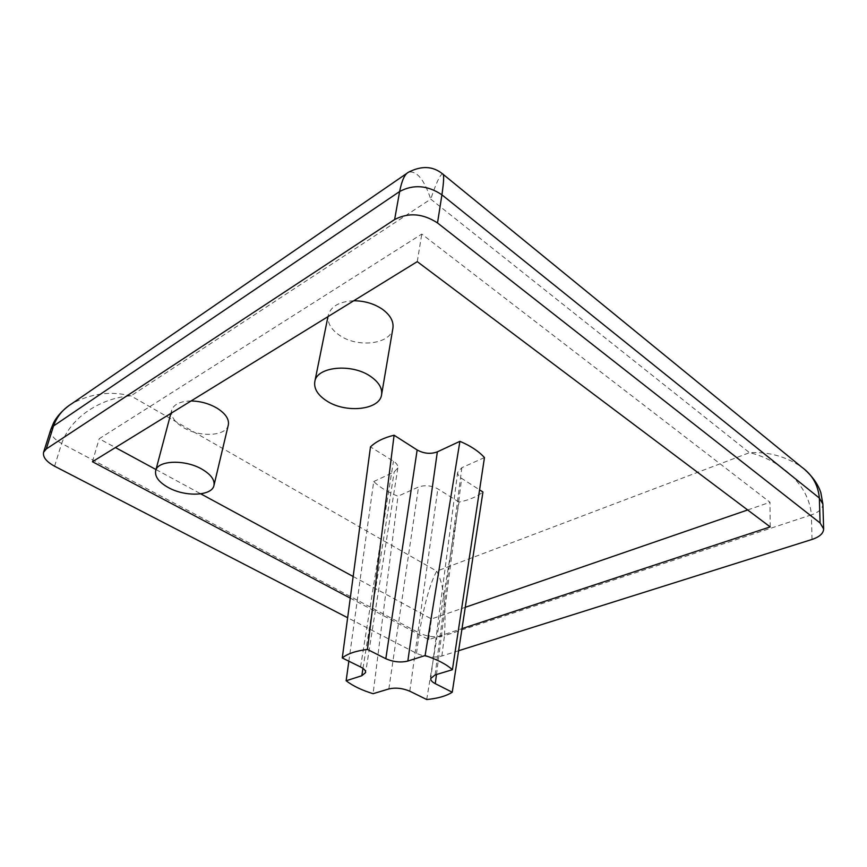 <?xml version="1.0" encoding="UTF-8"?>
<svg xmlns="http://www.w3.org/2000/svg" width="867" height="867" viewBox="0 0 867 867"><rect width="100%" height="100%" fill="white"/><g stroke="black" fill="none" stroke-linecap="round" stroke-linejoin="round"><path stroke-width="0.65" stroke-dasharray="4.33 3.25" d="M458.621 650.727L441.867 656.005C433.478 658.01 425.025 657.121 416.496 653.317L347.634 617.727M350.257 598.122L428.71 639.629L462.003 628.64M416.496 653.317L419.292 633.04L61.644 443.481C72.795 412.811 106.977 397.097 130.906 395.883L430.747 199.139L749.511 452.682C775.477 458.6 808.683 481.358 811.393 514.868L444.457 635.674C446.277 605.545 443.698 584.033 436.73 571.136L130.906 395.883C110.651 390.811 90.883 393.455 71.614 403.816M441.867 656.005L444.457 635.674C436.123 637.765 427.734 636.887 419.292 633.04C424.505 603.313 430.325 582.678 436.73 571.136L749.511 452.682C768.487 451.62 785.881 456.421 801.682 467.096L805.161 469.936M443.026 174.256L442.56 173.877C439.992 174.776 436.058 183.197 430.747 199.139C424.201 179.577 416.81 170.582 408.595 172.165L407.165 173.151M71.571 403.838L68.352 406.059M770.189 526.898L769.994 502.264L421.785 234.079L99.196 438.745L115.43 447.556M417.265 261.639L421.785 234.079M92.433 461.721L99.196 438.745M428.71 639.629L431.473 618.973L465.276 607.312M155.995 469.556L200.786 493.843M353.151 576.49L431.473 618.973M747.647 509.969L769.994 502.264M426.716 699.528L459.044 502.101C468.949 500.107 476.926 496.737 482.941 492.001M348.848 661.185L373.71 481.543C379.909 487.417 388.004 492.304 397.975 496.206L373.092 693.698M484.458 457.57L461.84 467.681L457.689 472.212C457.483 474.455 458.806 476.525 461.667 478.4L479.592 489.855M459.044 502.101L437.824 488.869C431.311 485.444 424.884 484.826 418.533 487.026L397.975 496.206M373.71 481.543L394.182 471.995L397.855 467.909C398.126 465.536 396.663 463.303 393.466 461.222L370.48 446.895M353.747 300.762C339.29 301.51 330.782 306.376 328.214 315.36C327.152 322.589 330.826 329.167 339.235 335.095C357.551 348.328 391.06 344.286 392.914 328.192M191.076 400.966C180.195 401.215 173.747 404.304 171.709 410.232C170.615 416.42 174.625 422.262 183.728 427.745C200.169 437.651 226.363 436.177 228.314 425.003M812.032 539.447L811.393 514.868C818.849 512.245 822.685 508.658 822.881 504.106M54.578 466.218L61.644 443.481C53.494 438.897 49.907 434.183 50.871 429.328L50.904 429.241M435.093 674.949L461.84 467.681M436.459 674.537L461.667 478.4M409.809 691.205L437.824 488.869M388.85 688.94L418.533 487.026M362.98 668.392L394.182 471.995M360.553 666.961L393.466 461.222M457.689 472.212L430.736 678.471M397.855 467.909L365.614 672.575M328.214 315.36L327.954 316.65M171.709 410.232L170.875 413.407"/><path stroke-width="1.3" d="M347.634 617.727L54.578 466.218C46.319 461.688 42.656 457.039 43.588 452.271L46.254 448.987L394.626 219.535C408.628 212.285 422.923 213.423 437.51 222.949L820.095 522.996L823.65 528.935C823.444 533.411 819.575 536.911 812.032 539.447L458.621 650.727M462.003 628.64L770.189 526.898L417.265 261.639L92.433 461.721L350.257 598.122M443.026 174.256L801.682 467.096C812.26 474.683 818.145 485 819.358 498.059L822.881 504.095L823.65 528.935M437.51 222.949L441.921 194.815C443.98 180.802 444.197 173.823 442.56 173.877C432.969 166.074 421.655 165.499 408.595 172.175C404.813 173.909 401.833 180.369 399.633 191.52C413.483 184.14 427.572 185.235 441.921 194.815L819.358 498.059L820.095 522.996M46.254 448.987L53.548 425.957C56.919 416.539 62.923 409.17 71.571 403.838L407.165 173.151M115.43 447.556L155.995 469.556M200.786 493.843L353.151 576.49M465.276 607.312L747.647 509.969M385.815 658.714C393.358 661.998 400.706 662.778 407.848 661.055L425.101 655.55C437.152 659.484 446.256 664.198 452.411 669.703L435.093 674.949L430.736 678.471C430.596 680.292 432.113 682.026 435.277 683.662L452.249 692.224C446.256 696.038 437.748 698.477 426.716 699.528L409.809 691.205C402.624 688.17 395.634 687.412 388.85 688.94L373.092 693.698C361.767 690.219 352.782 685.905 346.139 680.758L361.81 675.751L365.614 672.575C365.809 670.657 364.118 668.782 360.553 666.961L342.27 657.955C347.526 653.696 355.914 650.857 367.435 649.437L385.815 658.714L417.157 449.973C423.952 453.658 430.682 454.297 437.336 451.859L459.9 441.336L425.101 655.55M367.435 649.437L394.084 435.223L417.157 449.973M394.084 435.223C383.756 437.727 375.888 441.617 370.48 446.895L342.27 657.955M452.411 669.703L484.458 457.57C478.671 451.198 470.488 445.79 459.9 441.336M479.592 489.855L482.941 492.001L452.249 692.224M346.139 680.758L348.848 661.185M381.588 394.68C382.445 388.221 378.781 382.152 370.632 376.462C351.807 363.045 316.52 366.611 314.797 381.697C313.811 388.622 317.69 394.962 326.425 400.738C345.456 413.602 379.865 410.091 381.588 394.68L392.914 328.192C393.824 321.451 390.345 315.154 382.51 309.324C374.197 303.688 364.606 300.827 353.747 300.762M213.965 485.433C214.897 479.863 210.876 474.433 201.87 469.145C184.953 459.207 157.469 460.279 155.681 470.748C154.673 476.633 158.899 482.236 168.328 487.557C185.354 497.159 212.155 496.043 213.965 485.433L228.314 425.003C229.332 419.151 225.507 413.494 216.815 408.032C208.904 403.513 200.32 401.15 191.076 400.966M394.626 219.535L399.633 191.52L53.548 425.957L50.871 429.317L43.588 452.271M407.848 661.055L437.336 451.859M435.277 683.662L436.459 674.537M361.81 675.751L362.98 668.392M50.904 429.241L53.646 422.706C56.68 416.843 61.579 411.294 68.352 406.059M805.161 469.936C812.943 477.023 818.177 484.61 820.843 492.684L822.881 504.095M327.954 316.65L314.797 381.697M170.875 413.407L155.681 470.748"/></g></svg>
